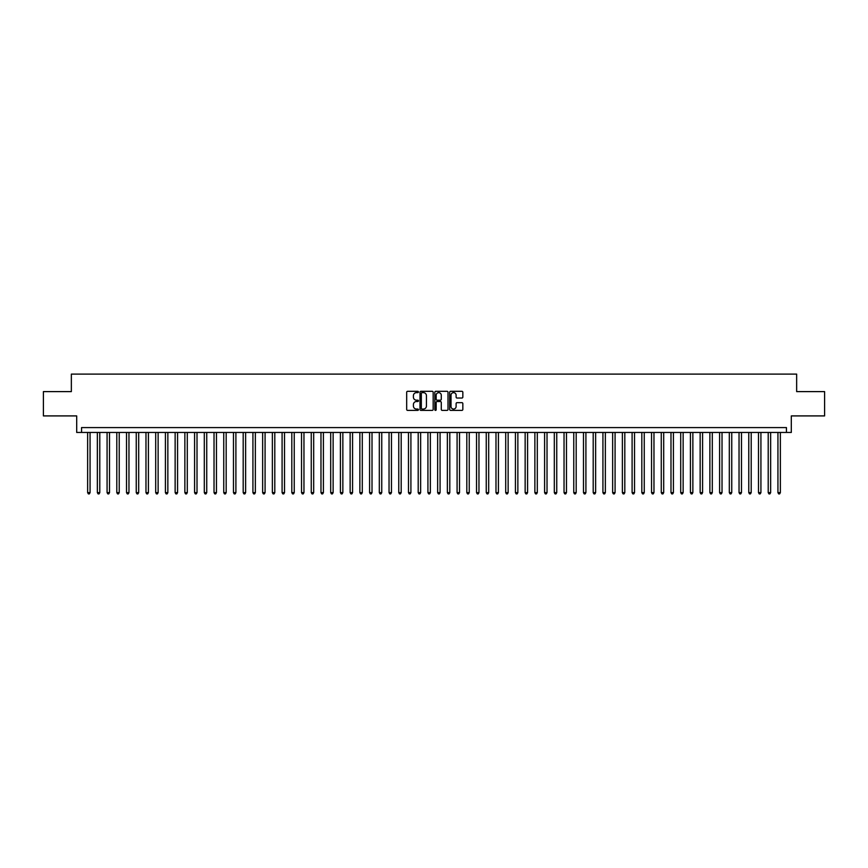 <?xml version="1.0" encoding="UTF-8"?>
<svg xmlns="http://www.w3.org/2000/svg" width="868" height="868" viewBox="0 0 868 868"><rect width="100%" height="100%" fill="white"/><g stroke="black" fill="none" stroke-linecap="round" stroke-linejoin="round"><path stroke-width="1.3" d="M418.441 391.967A0.673 0.673 0 0 0 417.779 391.305L407.635 391.305A0.955 0.955 0 0 0 406.68 392.26L406.68 409.436A0.955 0.955 0 0 0 407.635 410.39L417.779 410.39A0.673 0.673 0 0 0 418.441 409.718A0.673 0.673 0 0 0 417.779 409.056L416.466 409.056A3.049 3.049 0 0 1 413.407 405.996L413.407 404.564A3.049 3.049 0 0 1 416.466 401.515L417.779 401.515A0.673 0.673 0 0 0 418.441 400.842A0.673 0.673 0 0 0 417.779 400.181L416.466 400.181A3.049 3.049 0 0 1 413.407 397.121L413.407 395.689A3.049 3.049 0 0 1 416.466 392.64L417.779 392.64A0.673 0.673 0 0 0 418.441 391.967M461.895 398.032A0.955 0.955 0 0 0 462.839 397.077L462.839 392.26A0.955 0.955 0 0 0 461.895 391.305L450.633 391.305A0.955 0.955 0 0 0 449.678 392.26L449.678 409.436A0.955 0.955 0 0 0 450.633 410.39L461.895 410.39A0.955 0.955 0 0 0 462.839 409.436L462.839 403.609A0.955 0.955 0 0 0 461.895 402.654L457.067 402.654A0.955 0.955 0 0 0 456.112 403.609L456.112 406.506A2.55 2.55 0 0 1 453.563 409.056A2.55 2.55 0 0 1 451.013 406.506L451.013 395.19A2.55 2.55 0 0 1 453.563 392.64A2.55 2.55 0 0 1 456.112 395.19L456.112 397.077A0.955 0.955 0 0 0 457.067 398.032L461.895 398.032M786.441 432.448L791.301 432.448L791.301 415.913L824.6 415.913L824.6 391.609L796.65 391.609L796.65 374.108L71.35 374.108L71.35 391.609L43.4 391.609L43.4 415.913L76.699 415.913L76.699 432.448L786.441 432.448L786.441 427.588L81.559 427.588L81.559 432.448M433.165 392.26A0.955 0.955 0 0 0 432.21 391.305L420.947 391.305A0.955 0.955 0 0 0 419.993 392.26L419.993 409.436A0.955 0.955 0 0 0 420.947 410.39L432.21 410.39A0.955 0.955 0 0 0 433.165 409.436L433.165 392.26M435.79 391.305L447.053 391.305A0.955 0.955 0 0 1 448.007 392.26L448.007 409.436A0.955 0.955 0 0 1 447.053 410.39L442.235 410.39A0.955 0.955 0 0 1 441.28 409.436L441.28 402.47A0.955 0.955 0 0 0 440.326 401.515L437.125 401.515A0.955 0.955 0 0 0 436.17 402.47L436.17 409.718A0.673 0.673 0 0 1 435.508 410.39A0.673 0.673 0 0 1 434.835 409.718L434.835 392.26A0.955 0.955 0 0 1 435.79 391.305M422 392.64A0.673 0.673 0 0 0 421.327 393.312L421.327 408.383A0.673 0.673 0 0 0 422 409.056L423.378 409.056A3.049 3.049 0 0 0 426.438 405.996L426.438 395.689A3.049 3.049 0 0 0 423.378 392.64L422 392.64M441.28 395.244A2.55 2.55 0 0 0 438.72 392.683A2.55 2.55 0 0 0 436.17 395.244L436.17 399.226A0.955 0.955 0 0 0 437.125 400.181L440.326 400.181A0.955 0.955 0 0 0 441.28 399.226L441.28 395.244M87.635 432.448L87.635 492.623L90.066 492.623L90.066 432.448M90.066 492.623L89.339 493.892L88.362 493.892L87.635 492.623M97.357 432.448L97.357 492.623L99.787 492.623L99.787 432.448M99.787 492.623L99.06 493.892L98.084 493.892L97.357 492.623M107.079 432.448L107.079 492.623L109.509 492.623L109.509 432.448M109.509 492.623L108.782 493.892L107.816 493.892L107.079 492.623M116.8 432.448L116.8 492.623L119.231 492.623L119.231 432.448M119.231 492.623L118.504 493.892L117.538 493.892L116.8 492.623M126.522 432.448L126.522 492.623L128.963 492.623L128.963 432.448M128.963 492.623L128.225 493.892L127.26 493.892L126.522 492.623M136.254 432.448L136.254 492.623L138.685 492.623L138.685 432.448M138.685 492.623L137.947 493.892L136.981 493.892L136.254 492.623M145.976 432.448L145.976 492.623L148.406 492.623L148.406 432.448M148.406 492.623L147.668 493.892L146.703 493.892L145.976 492.623M155.697 432.448L155.697 492.623L158.128 492.623L158.128 432.448M158.128 492.623L157.401 493.892L156.424 493.892L155.697 492.623M165.419 432.448L165.419 492.623L167.849 492.623L167.849 432.448M167.849 492.623L167.123 493.892L166.146 493.892L165.419 492.623M175.141 432.448L175.141 492.623L177.571 492.623L177.571 432.448M177.571 492.623L176.844 493.892L175.868 493.892L175.141 492.623M184.862 432.448L184.862 492.623L187.293 492.623L187.293 432.448M187.293 492.623L186.566 493.892L185.589 493.892L184.862 492.623M194.584 432.448L194.584 492.623L197.014 492.623L197.014 432.448M197.014 492.623L196.287 493.892L195.311 493.892L194.584 492.623M204.305 432.448L204.305 492.623L206.736 492.623L206.736 432.448M206.736 492.623L206.009 493.892L205.032 493.892L204.305 492.623M214.027 432.448L214.027 492.623L216.457 492.623L216.457 432.448M216.457 492.623L215.731 493.892L214.754 493.892L214.027 492.623M223.749 432.448L223.749 492.623L226.179 492.623L226.179 432.448M226.179 492.623L225.452 493.892L224.476 493.892L223.749 492.623M233.47 432.448L233.47 492.623L235.901 492.623L235.901 432.448M235.901 492.623L235.174 493.892L234.208 493.892L233.47 492.623M243.192 432.448L243.192 492.623L245.622 492.623L245.622 432.448M245.622 492.623L244.895 493.892L243.93 493.892L243.192 492.623M252.924 432.448L252.924 492.623L255.355 492.623L255.355 432.448M255.355 492.623L254.617 493.892L253.651 493.892L252.924 492.623M262.646 432.448L262.646 492.623L265.076 492.623L265.076 432.448M265.076 492.623L264.339 493.892L263.373 493.892L262.646 492.623M272.368 432.448L272.368 492.623L274.798 492.623L274.798 432.448M274.798 492.623L274.06 493.892L273.094 493.892L272.368 492.623M282.089 432.448L282.089 492.623L284.52 492.623L284.52 432.448M284.52 492.623L283.793 493.892L282.816 493.892L282.089 492.623M291.811 432.448L291.811 492.623L294.241 492.623L294.241 432.448M294.241 492.623L293.514 493.892L292.538 493.892L291.811 492.623M301.532 432.448L301.532 492.623L303.963 492.623L303.963 432.448M303.963 492.623L303.236 493.892L302.259 493.892L301.532 492.623M311.254 432.448L311.254 492.623L313.684 492.623L313.684 432.448M313.684 492.623L312.957 493.892L311.981 493.892L311.254 492.623M320.976 432.448L320.976 492.623L323.406 492.623L323.406 432.448M323.406 492.623L322.679 493.892L321.702 493.892L320.976 492.623M330.697 432.448L330.697 492.623L333.128 492.623L333.128 432.448M333.128 492.623L332.401 493.892L331.424 493.892L330.697 492.623M340.419 432.448L340.419 492.623L342.849 492.623L342.849 432.448M342.849 492.623L342.122 493.892L341.146 493.892L340.419 492.623M350.14 432.448L350.14 492.623L352.571 492.623L352.571 432.448M352.571 492.623L351.844 493.892L350.878 493.892L350.14 492.623M359.862 432.448L359.862 492.623L362.292 492.623L362.292 432.448M362.292 492.623L361.565 493.892L360.6 493.892L359.862 492.623M369.584 432.448L369.584 492.623L372.014 492.623L372.014 432.448M372.014 492.623L371.287 493.892L370.321 493.892L369.584 492.623M379.316 432.448L379.316 492.623L381.746 492.623L381.746 432.448M381.746 492.623L381.009 493.892L380.043 493.892L379.316 492.623M389.038 432.448L389.038 492.623L391.468 492.623L391.468 432.448M391.468 492.623L390.73 493.892L389.765 493.892L389.038 492.623M398.759 432.448L398.759 492.623L401.19 492.623L401.19 432.448M401.19 492.623L400.463 493.892L399.486 493.892L398.759 492.623M408.481 432.448L408.481 492.623L410.911 492.623L410.911 432.448M410.911 492.623L410.184 493.892L409.208 493.892L408.481 492.623M418.202 432.448L418.202 492.623L420.633 492.623L420.633 432.448M420.633 492.623L419.906 493.892L418.929 493.892L418.202 492.623M427.924 432.448L427.924 492.623L430.354 492.623L430.354 432.448M430.354 492.623L429.627 493.892L428.651 493.892L427.924 492.623M437.646 432.448L437.646 492.623L440.076 492.623L440.076 432.448M440.076 492.623L439.349 493.892L438.373 493.892L437.646 492.623M447.367 432.448L447.367 492.623L449.798 492.623L449.798 432.448M449.798 492.623L449.071 493.892L448.094 493.892L447.367 492.623M457.089 432.448L457.089 492.623L459.519 492.623L459.519 432.448M459.519 492.623L458.792 493.892L457.816 493.892L457.089 492.623M466.81 432.448L466.81 492.623L469.241 492.623L469.241 432.448M469.241 492.623L468.514 493.892L467.537 493.892L466.81 492.623M476.532 432.448L476.532 492.623L478.962 492.623L478.962 432.448M478.962 492.623L478.235 493.892L477.27 493.892L476.532 492.623M486.254 432.448L486.254 492.623L488.684 492.623L488.684 432.448M488.684 492.623L487.957 493.892L486.991 493.892L486.254 492.623M495.986 432.448L495.986 492.623L498.416 492.623L498.416 432.448M498.416 492.623L497.679 493.892L496.713 493.892L495.986 492.623M505.708 432.448L505.708 492.623L508.138 492.623L508.138 432.448M508.138 492.623L507.4 493.892L506.435 493.892L505.708 492.623M515.429 432.448L515.429 492.623L517.86 492.623L517.86 432.448M517.86 492.623L517.122 493.892L516.156 493.892L515.429 492.623M525.151 432.448L525.151 492.623L527.581 492.623L527.581 432.448M527.581 492.623L526.854 493.892L525.878 493.892L525.151 492.623M534.872 432.448L534.872 492.623L537.303 492.623L537.303 432.448M537.303 492.623L536.576 493.892L535.599 493.892L534.872 492.623M544.594 432.448L544.594 492.623L547.024 492.623L547.024 432.448M547.024 492.623L546.298 493.892L545.321 493.892L544.594 492.623M554.316 432.448L554.316 492.623L556.746 492.623L556.746 432.448M556.746 492.623L556.019 493.892L555.043 493.892L554.316 492.623M564.037 432.448L564.037 492.623L566.468 492.623L566.468 432.448M566.468 492.623L565.741 493.892L564.764 493.892L564.037 492.623M573.759 432.448L573.759 492.623L576.189 492.623L576.189 432.448M576.189 492.623L575.462 493.892L574.486 493.892L573.759 492.623M583.48 432.448L583.48 492.623L585.911 492.623L585.911 432.448M585.911 492.623L585.184 493.892L584.207 493.892L583.48 492.623M593.202 432.448L593.202 492.623L595.632 492.623L595.632 432.448M595.632 492.623L594.905 493.892L593.94 493.892L593.202 492.623M602.924 432.448L602.924 492.623L605.354 492.623L605.354 432.448M605.354 492.623L604.627 493.892L603.661 493.892L602.924 492.623M612.645 432.448L612.645 492.623L615.076 492.623L615.076 432.448M615.076 492.623L614.349 493.892L613.383 493.892L612.645 492.623M622.378 432.448L622.378 492.623L624.808 492.623L624.808 432.448M624.808 492.623L624.07 493.892L623.105 493.892L622.378 492.623M632.099 432.448L632.099 492.623L634.53 492.623L634.53 432.448M634.53 492.623L633.792 493.892L632.826 493.892L632.099 492.623M641.821 432.448L641.821 492.623L644.251 492.623L644.251 432.448M644.251 492.623L643.524 493.892L642.548 493.892L641.821 492.623M651.543 432.448L651.543 492.623L653.973 492.623L653.973 432.448M653.973 492.623L653.246 493.892L652.269 493.892L651.543 492.623M661.264 432.448L661.264 492.623L663.695 492.623L663.695 432.448M663.695 492.623L662.968 493.892L661.991 493.892L661.264 492.623M670.986 432.448L670.986 492.623L673.416 492.623L673.416 432.448M673.416 492.623L672.689 493.892L671.713 493.892L670.986 492.623M680.707 432.448L680.707 492.623L683.138 492.623L683.138 432.448M683.138 492.623L682.411 493.892L681.434 493.892L680.707 492.623M690.429 432.448L690.429 492.623L692.859 492.623L692.859 432.448M692.859 492.623L692.132 493.892L691.156 493.892L690.429 492.623M700.15 432.448L700.15 492.623L702.581 492.623L702.581 432.448M702.581 492.623L701.854 493.892L700.877 493.892L700.15 492.623M709.872 432.448L709.872 492.623L712.303 492.623L712.303 432.448M712.303 492.623L711.576 493.892L710.599 493.892L709.872 492.623M719.594 432.448L719.594 492.623L722.024 492.623L722.024 432.448M722.024 492.623L721.297 493.892L720.332 493.892L719.594 492.623M729.315 432.448L729.315 492.623L731.746 492.623L731.746 432.448M731.746 492.623L731.019 493.892L730.053 493.892L729.315 492.623M739.037 432.448L739.037 492.623L741.478 492.623L741.478 432.448M741.478 492.623L740.74 493.892L739.775 493.892L739.037 492.623M748.769 432.448L748.769 492.623L751.2 492.623L751.2 432.448M751.2 492.623L750.462 493.892L749.496 493.892L748.769 492.623M758.491 432.448L758.491 492.623L760.921 492.623L760.921 432.448M760.921 492.623L760.184 493.892L759.218 493.892L758.491 492.623M768.213 432.448L768.213 492.623L770.643 492.623L770.643 432.448M770.643 492.623L769.916 493.892L768.94 493.892L768.213 492.623M777.934 432.448L777.934 492.623L780.365 492.623L780.365 432.448M780.365 492.623L779.638 493.892L778.661 493.892L777.934 492.623"/></g></svg>
